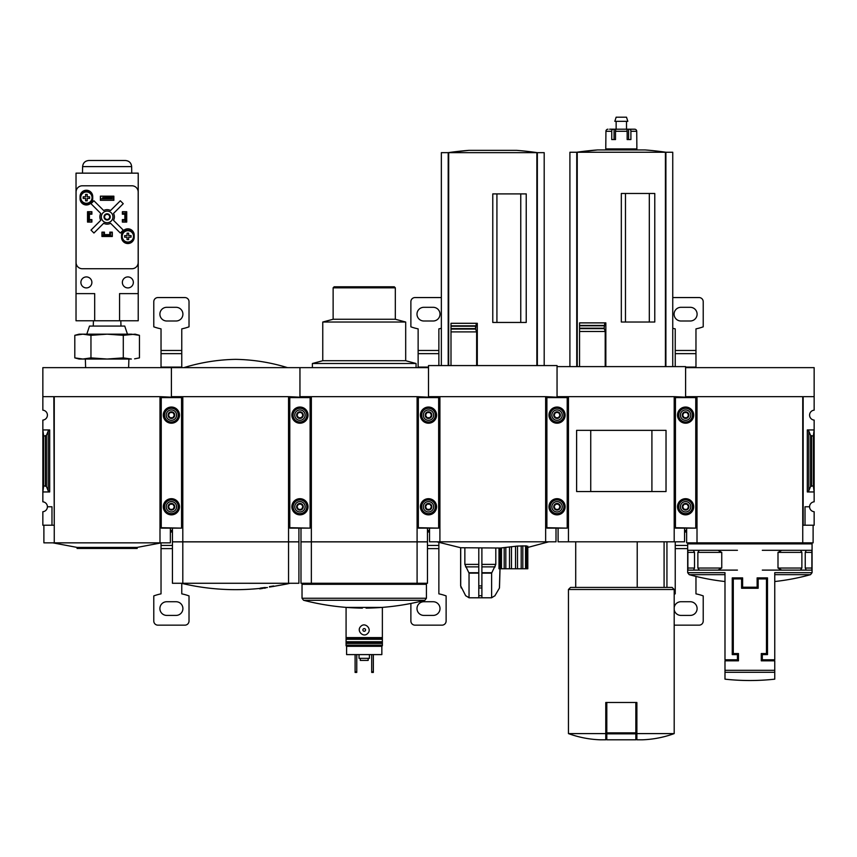<?xml version="1.0" encoding="UTF-8"?>
<svg xmlns="http://www.w3.org/2000/svg" width="857" height="857" viewBox="0 0 857 857"><rect width="100%" height="100%" fill="white"/><g stroke="black" fill="none" stroke-linecap="round" stroke-linejoin="round"><path stroke-width="1.29" d="M697.009 525.223L696.591 396.673L685.6 396.673L685.6 367.642L814.15 367.642L814.15 410.171A4.981 4.981 0 0 0 809.586 415.131A4.981 4.981 0 0 0 814.15 420.091L814.15 501.816A4.981 4.981 0 0 0 809.586 506.766A4.981 4.981 0 0 0 814.15 511.725L814.15 525.223L805.023 525.223L805.023 506.766L809.586 506.766M687.678 543.884L812.072 543.884L812.072 572.669L774.76 572.669L774.76 659.783L762.312 659.783L762.312 654.598L767.497 654.598L767.497 577.886L757.127 577.886L757.127 587.216L742.623 587.216L742.623 577.886L732.253 577.886L732.253 654.598L737.438 654.598L737.438 659.783L724.99 659.783L724.99 572.669L687.678 572.669L687.678 543.884L688.707 542.845M697.866 568.041L699.291 570.109L717.995 570.109L721.755 568.041L697.866 568.041L697.866 552.39L699.269 550.312M721.755 568.041L721.755 552.39L717.995 550.312L687.882 550.312L687.882 570.109L693.506 570.109L694.513 568.041L694.513 552.39L693.367 550.312M777.995 568.041L801.884 568.041L800.459 570.109L781.755 570.109L777.995 568.041L777.995 552.39L781.755 550.312L811.868 550.312L811.868 570.109L806.244 570.109L805.237 568.041L805.237 552.39L806.244 550.312L811.89 550.312M800.481 550.312L801.884 552.39L801.884 568.041M726.029 660.822L726.029 659.783M773.721 659.783L773.721 660.822M758.166 588.256L758.166 578.925L766.458 578.925L766.458 653.57L761.284 653.57L761.284 660.822L774.76 660.822L774.76 679.162L774.76 672.295L724.99 672.295L724.99 679.162L724.99 660.822L738.466 660.822L738.466 653.57L733.292 653.57L733.292 578.925L741.584 578.925L741.584 588.256L758.166 588.256M695.755 525.223L696.591 525.223M568.459 525.223L568.041 396.673L557.05 396.673L557.05 366.614L685.6 366.614L685.6 397.187L674.609 396.673L674.191 525.223M814.15 396.673L803.159 396.673L803.159 525.223L802.741 396.673L802.741 542.845L686.639 542.845L686.639 528.126M803.159 525.223L805.023 525.223M808.794 490.836L810.593 486.465L813.325 485.769L814.15 491.95L807.305 491.95L808.794 490.836L808.794 431.06L807.305 429.946L814.15 429.946L813.325 436.127L810.593 435.431L808.794 431.06M813.325 485.769L813.325 436.127M802.741 525.223L802.741 542.845L813.111 542.845L813.111 525.223M802.741 396.673L697.009 396.673L697.009 542.845M762.312 550.312L781.755 550.312M762.312 570.109L781.755 570.109M811.89 570.109L800.481 570.109M811.868 570.109L806.383 570.109M737.438 550.312L717.995 550.312M737.438 570.109L717.995 570.109M687.86 570.109L699.269 570.109M693.506 550.312L687.86 550.312M687.882 570.109L693.367 570.109M664.089 587.42L664.089 541.806M649.317 322.028L649.317 193.478M625.471 322.028L625.471 193.478M672.745 366.614L672.745 152.246L569.905 152.246L569.905 366.614M579.546 366.614L579.546 328.638L579.546 331.488L605.203 331.488L604.131 328.21L604.828 322.885L605.845 322.885L605.845 366.614M604.185 328.638L579.546 328.638L579.546 322.885L579.546 325.424L604.174 325.424M621.325 322.028L654.78 322.028L654.78 193.478L621.325 193.478L621.325 322.028M605.203 366.614L605.203 331.488M604.131 328.21L579.546 328.21L579.546 325.799L604.131 325.799M605.77 733.603L568.459 733.603C578.839 737.374 589.552 739.452 600.596 739.816L605.77 739.816L605.77 702.494L606.81 702.494L606.81 739.816L635.84 739.816L635.84 733.849L606.81 733.849M567.205 525.223L568.041 525.223M439.909 525.223L439.491 396.673L428.5 396.673L428.5 365.575L557.05 365.575L557.05 397.187L546.059 396.673L545.641 525.223M674.609 525.223L675.445 525.223M684.561 528.126L684.561 541.806L558.089 541.806L558.089 528.126M568.459 541.806L568.459 396.673L674.191 396.673L674.191 541.806M666.028 491.554L576.622 491.554L576.622 430.343L666.028 430.343L666.028 491.554M651.909 491.532L651.909 430.364L590.741 430.364L590.741 491.532L651.909 491.532M674.191 733.603L636.88 733.603L636.88 739.816L642.054 739.816C653.098 739.452 663.811 737.374 674.191 733.603L674.191 589.498L568.459 589.498L568.459 733.603M636.88 733.603L636.88 702.494L606.81 702.494M568.459 589.498L570.526 587.42L672.124 587.42L674.191 589.498M637.212 587.42L637.212 541.806M635.84 702.494L635.84 733.849M579.546 322.885L604.828 322.885M665.9 366.614L665.9 152.246M576.75 366.614L576.75 152.246M597.522 149.943A311.005 311.005 0 0 0 576.729 152.246L597.522 149.943L645.128 149.943A311.005 311.005 0 0 1 665.921 152.246M615.497 139.573L615.497 131.282A2.078 0.782 -90 0 1 616.279 129.203L626.371 129.203A2.078 0.782 90 0 1 627.153 131.282L627.153 139.573L628.588 139.573L628.588 129.203L634.673 129.203A2.078 2.057 90 0 1 636.719 131.282L636.88 148.904L605.77 148.904L605.931 131.282A2.078 2.057 -90 0 1 607.977 129.203A2.078 2.057 -90 0 0 605.931 131.282L611.748 131.282L611.748 139.573L615.497 139.573L614.062 139.573L614.062 129.203L611.062 129.203M627.153 139.573L630.902 139.573L630.902 131.282A2.078 1.275 -90 0 0 629.627 129.203M609.638 129.203L613.023 129.203A2.078 1.275 90 0 0 611.748 131.282M614.062 129.203L628.588 129.203M633.012 129.203L634.673 129.203M610.955 149.943L610.955 148.904M616.14 129.203L616.14 121.33M614.833 121.33L627.817 121.33L626.51 117.184L616.14 117.184L614.833 121.33M695.755 527.708L695.755 397.187L675.445 397.187L675.445 528.126L695.755 528.126L675.445 527.708M677.512 415.131A8.088 8.088 0 0 0 689.639 422.126A8.088 8.088 0 0 0 689.639 408.125A8.088 8.088 0 0 0 677.512 415.131M677.512 506.766A8.088 8.088 0 0 0 689.639 513.772A8.088 8.088 0 0 0 689.639 499.77A8.088 8.088 0 0 0 677.512 506.766M688.589 506.766L687.1 509.358L684.1 509.358L682.611 506.766L684.1 504.184L687.1 504.184L688.589 506.766L687.1 504.184L684.1 504.184L682.611 506.766L684.1 509.358L687.1 509.358L688.589 506.766M682.279 506.766A3.321 3.321 0 0 0 687.26 509.647A3.321 3.321 0 0 0 687.26 503.895A3.321 3.321 0 0 0 682.279 506.766M680.415 506.766A5.185 5.185 0 0 0 688.192 511.254A5.185 5.185 0 0 0 688.192 502.277A5.185 5.185 0 0 0 680.415 506.766M677.726 506.766A7.874 7.874 0 0 0 689.542 513.589A7.874 7.874 0 0 0 689.542 499.952A7.874 7.874 0 0 0 677.726 506.766M688.589 415.131L687.1 417.723L684.1 417.723L682.611 415.131L684.1 412.538L687.1 412.538L688.589 415.131L687.1 412.538L684.1 412.538L682.611 415.131L684.1 417.723L687.1 417.723L688.589 415.131M682.279 415.131A3.321 3.321 0 0 0 687.26 418.002A3.321 3.321 0 0 0 687.26 412.249A3.321 3.321 0 0 0 682.279 415.131M680.415 415.131A5.185 5.185 0 0 0 688.192 419.619A5.185 5.185 0 0 0 688.192 410.642A5.185 5.185 0 0 0 680.415 415.131M677.726 415.131A7.874 7.874 0 0 0 689.542 421.955A7.874 7.874 0 0 0 689.542 408.307A7.874 7.874 0 0 0 677.726 415.131M672.745 297.561L699.076 297.561A4.146 4.146 0 0 1 703.222 301.718L703.222 326.828A51.838 51.838 0 0 1 695.97 328.863L695.97 353.641L675.23 353.641L675.23 366.614M675.23 353.641L675.23 328.863A51.838 51.838 0 0 1 672.745 328.295M687.678 548.619L675.23 548.619L675.23 593.858A51.838 51.838 0 0 0 674.191 594.083M675.23 548.619L675.23 541.806M674.191 625.16L699.076 625.16A4.146 4.146 0 0 0 703.222 621.014L703.222 595.904A51.838 51.838 0 0 0 695.97 593.858L695.97 576.418M695.97 367.642L695.97 353.641M674.191 609.756A6.845 6.845 0 0 0 680.94 615.412L690.26 615.412A6.845 6.845 0 0 0 697.105 608.577A6.845 6.845 0 0 0 690.26 601.732L680.94 601.732A6.845 6.845 0 0 0 674.191 607.388M686.639 531.029L684.561 531.029M686.639 530.333L684.561 530.333M690.26 321A6.845 6.845 0 0 0 697.105 314.155A6.845 6.845 0 0 0 690.26 307.309L680.94 307.309A6.845 6.845 0 0 0 674.095 314.155A6.845 6.845 0 0 0 680.94 321L690.26 321M469.25 597.79L491.415 597.79L469.25 597.79L465.662 595.722L460.702 585.909L460.702 547.741L500.467 548.03M525.545 545.813L525.545 568.769L526.552 568.769L526.552 545.898L517.51 546.059L500.467 548.019L500.467 568.769L498.999 568.769L498.999 548.03M527.805 568.769L527.805 546.188L527.805 568.769L526.552 568.769M520.767 322.446L520.767 193.896M496.921 322.446L496.921 193.896M544.195 365.575L544.195 152.653L537.35 152.653L537.35 365.575L537.35 152.653L441.355 152.653L441.355 365.575M475.603 325.831L450.996 325.831L450.996 323.293L450.996 365.575L450.996 329.056L475.624 329.056L476.267 323.293L477.295 323.293L477.295 365.575M492.775 322.446L526.23 322.446L526.23 193.896L492.775 193.896L492.775 322.446M475.624 329.056L476.642 331.905L476.642 365.575M450.996 331.905L476.642 331.905M475.571 328.713L475.571 326.121M450.996 323.293L476.267 323.293M438.655 525.223L439.491 525.223M311.359 525.223L310.941 396.673L299.95 396.673L299.95 367.642L428.5 367.642L428.5 397.187L417.509 396.673L417.091 525.223M546.059 525.223L546.895 525.223M556.011 528.126L556.011 541.806L429.539 541.806L429.539 528.126M439.909 541.806L439.909 396.673L545.641 396.673L545.641 541.806M537.35 365.575L537.35 152.653M448.2 365.575L448.2 152.653L448.2 365.575M468.972 150.35A311.005 311.005 0 0 0 448.179 152.653L468.972 150.35L516.578 150.35A311.005 311.005 0 0 1 537.371 152.653M499.213 548.03L499.213 568.769M501.474 547.902L501.474 568.769L500.467 568.769M504.184 547.559L504.184 568.769L501.474 568.769M505.823 547.344L505.823 568.769L504.184 568.769M509.508 546.884L509.508 568.769L505.823 568.769M511.49 546.648L511.49 568.769L509.508 568.769M515.528 546.23L515.528 568.769L511.49 568.769M517.51 546.059L517.51 568.769L515.528 568.769M521.195 545.834L521.195 568.769L517.51 568.769M522.834 545.78L522.834 568.769L521.195 568.769M522.834 568.769L525.545 568.769M478.784 548.03L478.784 595.722L478.784 587.977L481.891 587.977L481.891 595.722L481.891 548.03M464.858 548.03L464.858 564.399L469.036 573.129L469.036 597.779L465.747 595.722L469.036 597.779L478.784 597.779L478.784 595.722L481.891 595.722L481.891 597.779L491.629 597.779L491.629 573.129L495.807 564.399L495.807 548.03M491.629 597.779L494.928 595.722L499.481 587.977L500.027 568.769M499.974 568.769L499.417 587.977M567.205 527.708L567.205 397.187L546.895 397.187L546.895 528.126L567.205 528.126L546.895 527.708M548.962 415.131A8.088 8.088 0 0 0 561.089 422.126A8.088 8.088 0 0 0 561.089 408.125A8.088 8.088 0 0 0 548.962 415.131M548.962 506.766A8.088 8.088 0 0 0 561.089 513.772A8.088 8.088 0 0 0 561.089 499.77A8.088 8.088 0 0 0 548.962 506.766M560.039 506.766L558.55 509.358L555.55 509.358L554.061 506.766L555.55 504.184L558.55 504.184L560.039 506.766L558.55 504.184L555.55 504.184L554.061 506.766L555.55 509.358L558.55 509.358L560.039 506.766M553.729 506.766A3.321 3.321 0 0 0 558.71 509.647A3.321 3.321 0 0 0 558.71 503.895A3.321 3.321 0 0 0 553.729 506.766M551.865 506.766A5.185 5.185 0 0 0 559.642 511.254A5.185 5.185 0 0 0 559.642 502.277A5.185 5.185 0 0 0 551.865 506.766M549.176 506.766A7.874 7.874 0 0 0 560.992 513.589A7.874 7.874 0 0 0 560.992 499.952A7.874 7.874 0 0 0 549.176 506.766M560.039 415.131L558.55 417.723L555.55 417.723L554.061 415.131L555.55 412.538L558.55 412.538L560.039 415.131L558.55 412.538L555.55 412.538L554.061 415.131L555.55 417.723L558.55 417.723L560.039 415.131M553.729 415.131A3.321 3.321 0 0 0 558.71 418.002A3.321 3.321 0 0 0 558.71 412.249A3.321 3.321 0 0 0 553.729 415.131M551.865 415.131A5.185 5.185 0 0 0 559.642 419.619A5.185 5.185 0 0 0 559.642 410.642A5.185 5.185 0 0 0 551.865 415.131M549.176 415.131A7.874 7.874 0 0 0 560.992 421.955A7.874 7.874 0 0 0 560.992 408.307A7.874 7.874 0 0 0 549.176 415.131M381.847 645.792L381.847 654.598L346.603 654.598L346.603 645.792M382.372 645.171L382.372 645.792L346.078 645.792L346.078 645.171L382.372 645.171L382.372 607.388L346.078 607.388L346.078 637.597L382.372 637.597M346.078 645.171L346.078 637.597M348.156 645.792L360.186 645.792M360.722 626.456C356.105 630.773 363.454 638.197 367.728 633.409C372.356 629.092 364.986 621.657 360.722 626.456M381.847 646.307L346.603 646.307M310.105 525.223L310.941 525.223M182.809 525.223L182.391 396.673L171.4 396.673L171.4 367.642L299.95 367.642L299.95 397.187L288.959 396.673L288.541 525.223M417.509 525.223L418.345 525.223M427.461 528.126L427.461 541.806L300.989 541.806L300.989 528.126M311.359 541.806L311.359 396.673L417.091 396.673L417.091 541.806M427.461 583.274L417.091 583.274L417.091 541.87L427.461 541.87L427.461 583.274M311.359 541.87L311.359 583.274L300.989 583.274L300.989 541.87L417.091 541.87M311.359 583.274L417.091 583.274M366.057 608.138C385.982 607.859 405.586 605.246 424.868 600.275L303.582 600.275L302.028 598.261L302.028 584.313L426.422 584.313L426.422 598.261L302.028 598.261M303.057 583.274L302.028 584.313M312.387 367.642L312.387 363.497L416.063 363.497L416.063 367.642M312.387 363.497L322.757 360.722L405.693 360.722L416.063 363.497M322.757 360.722L322.757 322.028L405.693 322.028L405.693 360.722M322.757 322.028L333.127 319.254L395.323 319.254L405.693 322.028M333.127 319.254L333.127 287.823L395.323 287.823L395.323 319.254M333.127 287.823L334.166 286.784L394.284 286.784L395.323 287.823M346.078 643.403L382.372 643.403M363.272 628.984A1.35 1.35 0 0 1 365.575 629.927A1.35 1.35 0 0 1 363.711 631.181A1.35 1.35 0 0 1 363.272 628.984M371.692 654.598L371.692 672.434L373.352 672.434L373.352 671.813L371.692 671.813M373.352 654.598L373.352 671.813M355.098 654.598L355.098 672.434L356.758 672.434L356.758 671.813L355.098 671.813M356.758 654.598L356.758 671.813M360.283 658.337L360.283 660.404L368.167 660.404L368.167 658.337M359.04 654.598L359.04 658.337L369.41 658.337L369.41 654.598M438.655 527.708L438.655 397.187L418.345 397.187L418.345 528.126L438.655 528.126L418.345 527.708M420.412 415.131A8.088 8.088 0 0 0 432.539 422.126A8.088 8.088 0 0 0 432.539 408.125A8.088 8.088 0 0 0 420.412 415.131M420.412 506.766A8.088 8.088 0 0 0 432.539 513.772A8.088 8.088 0 0 0 432.539 499.77A8.088 8.088 0 0 0 420.412 506.766M431.489 506.766L430 509.358L427 509.358L425.511 506.766L427 504.184L430 504.184L431.489 506.766L430 504.184L427 504.184L425.511 506.766L427 509.358L430 509.358L431.489 506.766M425.179 506.766A3.321 3.321 0 0 0 430.16 509.647A3.321 3.321 0 0 0 430.16 503.895A3.321 3.321 0 0 0 425.179 506.766M423.315 506.766A5.185 5.185 0 0 0 431.092 511.254A5.185 5.185 0 0 0 431.092 502.277A5.185 5.185 0 0 0 423.315 506.766M420.626 506.766A7.874 7.874 0 0 0 432.442 513.589A7.874 7.874 0 0 0 432.442 499.952A7.874 7.874 0 0 0 420.626 506.766M431.489 415.131L430 417.723L427 417.723L425.511 415.131L427 412.538L430 412.538L431.489 415.131L430 412.538L427 412.538L425.511 415.131L427 417.723L430 417.723L431.489 415.131M425.179 415.131A3.321 3.321 0 0 0 430.16 418.002A3.321 3.321 0 0 0 430.16 412.249A3.321 3.321 0 0 0 425.179 415.131M423.315 415.131A5.185 5.185 0 0 0 431.092 419.619A5.185 5.185 0 0 0 431.092 410.642A5.185 5.185 0 0 0 423.315 415.131M420.626 415.131A7.874 7.874 0 0 0 432.442 421.955A7.874 7.874 0 0 0 432.442 408.307A7.874 7.874 0 0 0 420.626 415.131M418.13 367.642L418.13 328.863A51.838 51.838 0 0 1 410.878 326.828L410.878 301.718A4.146 4.146 0 0 1 415.024 297.561L441.355 297.561M410.878 603.457L410.878 621.014A4.146 4.146 0 0 0 415.024 625.16L441.976 625.16A4.146 4.146 0 0 0 446.122 621.014L446.122 595.904A51.838 51.838 0 0 0 438.87 593.858L438.87 542.631M438.87 365.575L438.87 328.863A51.838 51.838 0 0 0 441.355 328.295M433.16 615.412A6.845 6.845 0 0 0 440.005 608.577A6.845 6.845 0 0 0 433.16 601.732L423.84 601.732A6.845 6.845 0 0 0 416.995 608.577A6.845 6.845 0 0 0 423.84 615.412L433.16 615.412M429.539 531.029L427.461 531.029M429.539 530.333L427.461 530.333M433.16 321A6.845 6.845 0 0 0 440.005 314.155A6.845 6.845 0 0 0 433.16 307.309L423.84 307.309A6.845 6.845 0 0 0 416.995 314.155A6.845 6.845 0 0 0 423.84 321L433.16 321M181.555 525.223L182.391 525.223M54.259 525.223L53.841 396.673L42.85 396.673L42.85 367.642L171.4 367.642L171.4 397.187L160.409 396.673L159.991 525.223M288.959 525.223L289.795 525.223M264.138 588.148C259.939 588.888 259.939 588.888 264.138 588.148A232.504 11.612 90 0 0 264.277 588.223A233.704 156.788 -90 0 0 265.456 588.041L265.456 587.623A232.343 11.602 -90 0 1 265.263 587.484A234.057 233.768 90 0 1 261.46 587.945A234.025 157.002 90 0 1 260.282 588.138L260.282 588.555A234.111 233.822 -90 0 0 263.27 588.213C258.568 589.048 258.568 589.048 263.27 588.213M260.742 588.663L259.725 588.845A234.293 234.293 0 0 0 260.967 588.705L262.596 588.416M265.456 588.041A232.343 11.602 -90 0 1 265.263 587.902L265.263 587.484M265.263 587.902A234.057 233.768 90 0 1 261.46 588.363L261.46 587.945M261.46 588.363A234.025 157.002 90 0 1 260.282 588.555M259.725 588.845L260.282 588.331M269.473 587.045A233.715 233.715 0 0 0 273.619 586.402L273.619 585.963A233.693 233.693 0 0 1 269.473 586.606L269.473 587.045M273.619 586.37A233.693 233.693 0 0 1 269.473 587.013M273.619 586.392L286.891 584.003A234.293 234.293 0 0 0 289.88 583.306L290.116 583.274M298.911 528.126L298.911 541.806L172.439 541.806L172.439 528.126M182.809 541.806L182.809 396.673L288.541 396.673L288.541 541.806M298.911 583.274L288.541 583.274L288.541 541.87L298.911 541.87L298.911 583.274M182.809 541.87L182.809 583.274L172.439 583.274L172.439 541.87L288.541 541.87M182.809 583.274L288.541 583.274M181.234 583.274L289.88 583.306M183.837 367.642C200.731 362.436 218.01 359.672 235.675 359.351C253.34 359.672 270.619 362.436 287.513 367.642M310.105 527.708L310.105 397.187L289.795 397.187L289.795 528.126L310.105 528.126L289.795 527.708M291.862 415.131A8.088 8.088 0 0 0 303.989 422.126A8.088 8.088 0 0 0 303.989 408.125A8.088 8.088 0 0 0 291.862 415.131M291.862 506.766A8.088 8.088 0 0 0 303.989 513.772A8.088 8.088 0 0 0 303.989 499.77A8.088 8.088 0 0 0 291.862 506.766M302.939 506.766L301.45 509.358L298.45 509.358L296.961 506.766L298.45 504.184L301.45 504.184L302.939 506.766L301.45 504.184L298.45 504.184L296.961 506.766L298.45 509.358L301.45 509.358L302.939 506.766M296.629 506.766A3.321 3.321 0 0 0 301.61 509.647A3.321 3.321 0 0 0 301.61 503.895A3.321 3.321 0 0 0 296.629 506.766M294.765 506.766A5.185 5.185 0 0 0 302.542 511.254A5.185 5.185 0 0 0 302.542 502.277A5.185 5.185 0 0 0 294.765 506.766M292.076 506.766A7.874 7.874 0 0 0 303.892 513.589A7.874 7.874 0 0 0 303.892 499.952A7.874 7.874 0 0 0 292.076 506.766M302.939 415.131L301.45 417.723L298.45 417.723L296.961 415.131L298.45 412.538L301.45 412.538L302.939 415.131L301.45 412.538L298.45 412.538L296.961 415.131L298.45 417.723L301.45 417.723L302.939 415.131M296.629 415.131A3.321 3.321 0 0 0 301.61 418.002A3.321 3.321 0 0 0 301.61 412.249A3.321 3.321 0 0 0 296.629 415.131M294.765 415.131A5.185 5.185 0 0 0 302.542 419.619A5.185 5.185 0 0 0 302.542 410.642A5.185 5.185 0 0 0 294.765 415.131M292.076 415.131A7.874 7.874 0 0 0 303.892 421.955A7.874 7.874 0 0 0 303.892 408.307A7.874 7.874 0 0 0 292.076 415.131M42.85 396.673L42.85 410.171A4.981 4.981 0 0 1 47.414 415.131A4.981 4.981 0 0 1 42.85 420.091L42.85 501.816A4.981 4.981 0 0 1 47.414 506.766L51.977 506.766L51.977 525.223L53.841 525.223M51.977 525.223L42.85 525.223L42.85 511.725A4.981 4.981 0 0 0 47.414 506.766M49.695 429.946L42.85 429.946L43.675 436.127L46.407 435.431L48.206 431.06L49.695 429.946L49.695 491.95L42.85 491.95L43.675 485.769L43.675 436.127M49.695 491.95L48.206 490.836L46.407 486.465L43.675 485.769M160.409 525.223L161.245 525.223M170.361 528.126L170.361 542.845L43.889 542.845L43.889 525.223M54.259 542.845L54.259 396.673L159.991 396.673L159.991 542.845M161.448 542.845L137.184 547.409L77.066 547.409L52.802 542.845M137.184 547.409L137.184 548.448L77.066 548.448L77.066 547.409M82.883 359.04L90.96 357.883L107.125 359.04L79.133 359.04L74.805 357.883L82.883 359.04L74.805 357.883L74.805 335.323L79.647 334.359M107.125 359.04L123.29 357.883L131.367 359.04L107.125 359.04M131.367 334.166L107.125 334.166L123.29 335.323L135.117 334.166L139.445 335.323L131.367 334.166L139.445 335.323L139.445 357.883L134.603 358.837M90.96 335.323L82.883 334.166L74.805 335.323L79.133 334.166L107.125 334.166L90.96 335.323L90.96 357.883M123.29 335.323L123.29 357.883M127.447 334.166L124.747 326.078L89.503 326.078L86.803 334.166M119.562 320.775L138.223 320.775L138.223 173.146L76.027 173.146L76.027 293.619L94.688 293.619L94.688 320.775L119.562 320.775L119.562 293.619L138.223 293.619M76.027 293.619L76.027 320.775L94.688 320.775M122.369 211.925L122.883 213.586L126.611 213.168L126.611 221.877L122.883 221.877L122.883 220.217L126.611 220.217M122.883 211.925L126.611 211.925L126.611 213.168M87.639 213.168L87.639 220.217L88.464 220.217L88.464 213.586L89.289 213.168L87.639 213.168L87.639 211.925L91.367 211.925L91.367 213.586L89.289 213.586L89.289 220.217L91.367 220.217L91.881 221.877M87.639 220.217L87.639 221.877L91.367 221.877M103.397 236.393L103.397 234.732L103.804 236.393L102.144 236.393L102.144 232.654L103.804 232.654L103.804 234.732L110.446 234.732L110.446 232.654L112.106 232.14M112.106 232.654L112.106 236.393L110.446 236.393L110.446 234.732L110.853 236.393M104.425 232.14L101.94 232.14L101.94 236.489L112.31 236.489L112.31 232.14L109.825 232.14L109.825 234.625L104.425 234.625L104.425 232.14M91.881 222.081L91.881 219.596L89.396 219.596L89.396 214.207L91.881 214.207L91.881 211.711L87.532 211.711L87.532 222.081L91.881 222.081M124.854 219.596L122.369 219.596L122.369 222.081L126.718 222.081L126.718 211.711L122.369 211.711L122.369 214.207L124.854 214.207L124.854 219.596M121.533 235.139L121.533 237.218A6.32 6.32 0 0 0 127.854 243.538A6.32 6.32 0 0 0 134.185 237.218L134.185 235.139A6.32 6.32 0 0 0 127.854 228.819A6.32 6.32 0 0 0 121.533 235.139M80.065 196.574L80.065 198.653A6.32 6.32 0 0 0 86.396 204.973A6.32 6.32 0 0 0 92.717 198.653L92.717 196.574A6.32 6.32 0 0 0 86.396 190.254A6.32 6.32 0 0 0 80.065 196.574M100.387 196.167L100.387 200.313L113.863 200.313L113.863 196.167L100.387 196.167M82.283 185.798A6.224 6.224 0 0 0 76.069 192.022L76.069 262.51A6.224 6.224 0 0 0 82.283 268.734L131.967 268.734A6.224 6.224 0 0 0 138.181 262.51L138.181 192.022A6.224 6.224 0 0 0 131.967 185.798L82.283 185.798M113.66 198.856L100.59 198.856L113.66 198.856L113.66 197.206L111.581 197.571L111.581 198.492M111.581 197.571L102.669 197.571L102.669 198.492M102.669 197.571L113.66 197.206M100.59 198.856L100.59 197.206M100.74 220.345L91.003 230.094L93.927 233.029L103.676 223.281A7.252 7.252 0 0 0 110.574 223.281L120.323 233.029L123.247 230.094L113.51 220.345A7.252 7.252 0 0 0 113.51 213.447L123.247 203.698L120.323 200.774L110.574 210.511A7.252 7.252 0 0 0 103.676 210.511L93.927 200.774L91.003 203.698L100.74 213.447A7.252 7.252 0 0 0 100.74 220.345M133.349 282.414A5.496 5.496 0 0 0 125.111 277.657A5.496 5.496 0 0 0 125.111 287.181A5.496 5.496 0 0 0 133.349 282.414M91.881 282.414A5.496 5.496 0 0 0 83.643 277.657A5.496 5.496 0 0 0 83.643 287.181A5.496 5.496 0 0 0 91.881 282.414M112.931 216.896A5.806 5.806 0 0 0 104.222 211.872A5.806 5.806 0 0 0 104.222 221.931A5.806 5.806 0 0 0 112.931 216.896M110.232 216.896A3.107 3.107 0 0 0 105.572 214.207A3.107 3.107 0 0 0 105.572 219.596A3.107 3.107 0 0 0 110.232 216.896M109.675 216.896A2.55 2.55 0 0 0 105.85 214.689A2.55 2.55 0 0 0 105.85 219.103A2.55 2.55 0 0 0 109.675 216.896M131.646 166.612L82.604 166.612C83.022 162.894 85.089 160.859 88.817 160.505L125.433 160.505C129.161 160.859 131.228 162.894 131.646 166.612L131.764 173.146M92.61 197.613A6.224 6.224 0 0 0 83.279 192.225A6.224 6.224 0 0 0 83.279 203.002A6.224 6.224 0 0 0 92.61 197.613A6.224 6.224 0 0 0 83.279 192.225A6.224 6.224 0 0 0 83.279 203.002A6.224 6.224 0 0 0 92.61 197.613M87.2 200.827L85.593 200.827L85.593 198.417L83.183 198.417L83.183 196.81L85.593 196.81L85.593 194.4L87.2 194.4L87.2 196.81L89.61 196.81L89.61 198.417L87.2 198.417L87.2 200.827M134.078 236.393A6.224 6.224 0 0 0 124.747 231.004A6.224 6.224 0 0 0 124.747 241.77A6.224 6.224 0 0 0 134.078 236.393A6.224 6.224 0 0 0 124.747 231.004A6.224 6.224 0 0 0 124.747 241.77A6.224 6.224 0 0 0 134.078 236.393M128.657 239.606L127.05 239.606L127.05 237.196L124.64 237.196L124.64 235.589L127.05 235.589L127.05 233.179L128.657 233.179L128.657 235.589L131.067 235.589L131.067 237.196L128.657 237.196L128.657 239.606M126.611 220.635L124.961 220.635L124.961 213.586L125.786 213.586L125.786 220.217M126.611 213.586L125.786 213.586M88.464 213.586L87.639 213.586M88.464 220.217L89.289 220.635L87.639 220.635M103.804 236.393L110.446 236.393M103.804 235.557L110.446 235.557M181.555 527.708L181.555 397.187L161.245 397.187L161.245 528.126L181.555 528.126L161.245 527.708M163.312 415.131A8.088 8.088 0 0 0 175.439 422.126A8.088 8.088 0 0 0 175.439 408.125A8.088 8.088 0 0 0 163.312 415.131M163.312 506.766A8.088 8.088 0 0 0 175.439 513.772A8.088 8.088 0 0 0 175.439 499.77A8.088 8.088 0 0 0 163.312 506.766M163.526 506.766A7.874 7.874 0 0 0 175.342 513.589A7.874 7.874 0 0 0 175.342 499.952A7.874 7.874 0 0 0 163.526 506.766A7.874 7.874 0 0 0 175.342 513.589A7.874 7.874 0 0 0 175.342 499.952A7.874 7.874 0 0 0 163.526 506.766M163.526 415.131A7.874 7.874 0 0 0 175.342 421.955A7.874 7.874 0 0 0 175.342 408.307A7.874 7.874 0 0 0 163.526 415.131A7.874 7.874 0 0 0 175.342 421.955A7.874 7.874 0 0 0 175.342 408.307A7.874 7.874 0 0 0 163.526 415.131M174.389 506.766L172.9 509.358L169.9 509.358L168.411 506.766L169.9 504.184L172.9 504.184L174.389 506.766L172.9 504.184L169.9 504.184L168.411 506.766L169.9 509.358L172.9 509.358L174.389 506.766M168.079 506.766A3.321 3.321 0 0 0 173.06 509.647A3.321 3.321 0 0 0 173.06 503.895A3.321 3.321 0 0 0 168.079 506.766M166.215 506.766A5.185 5.185 0 0 0 173.992 511.254A5.185 5.185 0 0 0 173.992 502.277A5.185 5.185 0 0 0 166.215 506.766M174.389 415.131L172.9 417.723L169.9 417.723L168.411 415.131L169.9 412.538L172.9 412.538L174.389 415.131L172.9 412.538L169.9 412.538L168.411 415.131L169.9 417.723L172.9 417.723L174.389 415.131M168.079 415.131A3.321 3.321 0 0 0 173.06 418.002A3.321 3.321 0 0 0 173.06 412.249A3.321 3.321 0 0 0 168.079 415.131M166.215 415.131A5.185 5.185 0 0 0 173.992 419.619A5.185 5.185 0 0 0 173.992 410.642A5.185 5.185 0 0 0 166.215 415.131M161.03 367.642L161.03 328.863A51.838 51.838 0 0 1 153.778 326.828L153.778 301.718A4.146 4.146 0 0 1 157.924 297.561L184.876 297.561A4.146 4.146 0 0 1 189.022 301.718L189.022 326.828A51.838 51.838 0 0 1 181.77 328.863L181.77 353.641L161.03 353.641M172.439 548.619L161.03 548.619L161.03 593.858A51.838 51.838 0 0 0 153.778 595.904L153.778 621.014A4.146 4.146 0 0 0 157.924 625.16L184.876 625.16A4.146 4.146 0 0 0 189.022 621.014L189.022 595.904A51.838 51.838 0 0 0 181.77 593.858L181.77 583.381M161.03 548.619L161.03 542.92M181.77 367.642L181.77 353.641M176.06 615.412A6.845 6.845 0 0 0 182.905 608.577A6.845 6.845 0 0 0 176.06 601.732L166.74 601.732A6.845 6.845 0 0 0 159.895 608.577A6.845 6.845 0 0 0 166.74 615.412L176.06 615.412M172.439 531.029L170.361 531.029M172.439 530.333L170.361 530.333M176.06 321A6.845 6.845 0 0 0 182.905 314.155A6.845 6.845 0 0 0 176.06 307.309L166.74 307.309A6.845 6.845 0 0 0 159.895 314.155A6.845 6.845 0 0 0 166.74 321L176.06 321M724.99 670.303L774.76 670.303M807.305 491.95L807.305 429.946M811.525 485.769L811.525 436.127M810.593 486.465L810.593 435.431M687.678 572.669L689.199 574.661L724.99 574.661M774.76 574.661L810.551 574.661L812.072 572.669M805.237 552.39L811.997 552.39M805.237 568.041L811.997 568.041M777.995 552.39L801.884 552.39M694.513 568.041L687.753 568.041M694.513 552.39L687.753 552.39M721.755 552.39L697.866 552.39M665.418 366.614L665.418 152.246M577.232 366.614L577.232 152.246M635.84 732.874L606.81 732.874M615.497 131.282L627.153 131.282M630.902 131.282L636.719 131.282M695.755 397.605L675.445 397.605M678.744 506.766A6.856 6.856 0 0 0 689.028 512.711A6.856 6.856 0 0 0 689.028 500.831A6.856 6.856 0 0 0 678.744 506.766M678.744 415.131A6.856 6.856 0 0 0 689.028 421.066A6.856 6.856 0 0 0 689.028 409.185A6.856 6.856 0 0 0 678.744 415.131M687.678 545.448L675.23 545.448M686.639 532.004L684.561 532.004M695.97 367.096L685.6 367.096M695.97 350.47L675.23 350.47M536.868 365.575L536.868 152.653M448.682 365.575L448.682 152.653M450.996 328.617L475.517 328.617M450.996 326.217L475.517 326.217M481.891 573.129L491.629 573.129M481.891 572.722L491.747 572.722M481.891 566.884L495.132 566.884M481.891 564.399L495.807 564.399M494.928 595.722L499.481 587.977M465.533 566.884L478.784 566.884M464.858 564.399L478.784 564.399M468.929 572.722L478.784 572.722M469.036 573.129L478.784 573.129M478.784 585.909L481.891 585.909M461.195 587.977L460.702 585.909M567.205 397.605L546.895 397.605M550.194 506.766A6.856 6.856 0 0 0 560.478 512.711A6.856 6.856 0 0 0 560.478 500.831A6.856 6.856 0 0 0 550.194 506.766M550.194 415.131A6.856 6.856 0 0 0 560.478 421.066A6.856 6.856 0 0 0 560.478 409.185A6.856 6.856 0 0 0 550.194 415.131M346.078 638.926L382.372 638.926M346.078 639.268L382.372 639.268M346.078 641.743L382.372 641.743M346.078 642.075L382.372 642.075M438.655 397.605L418.345 397.605M421.644 506.766A6.856 6.856 0 0 0 431.928 512.711A6.856 6.856 0 0 0 431.928 500.831A6.856 6.856 0 0 0 421.644 506.766M421.644 415.131A6.856 6.856 0 0 0 431.928 421.066A6.856 6.856 0 0 0 431.928 409.185A6.856 6.856 0 0 0 421.644 415.131M438.87 548.619L427.461 548.619M438.87 545.448L427.461 545.448M429.539 532.004L427.461 532.004M428.5 367.096L418.13 367.096M438.87 353.641L418.13 353.641M438.87 350.47L418.13 350.47M310.105 397.605L289.795 397.605M293.094 506.766A6.856 6.856 0 0 0 303.378 512.711A6.856 6.856 0 0 0 303.378 500.831A6.856 6.856 0 0 0 293.094 506.766M293.094 415.131A6.856 6.856 0 0 0 303.378 421.066A6.856 6.856 0 0 0 303.378 409.185A6.856 6.856 0 0 0 293.094 415.131M45.475 485.769L45.475 436.127M48.206 490.836L48.206 431.06M46.407 486.465L46.407 435.431M92.042 197.613A5.656 5.656 0 0 0 85.925 191.979A5.656 5.656 0 0 0 80.815 198.535A5.656 5.656 0 0 0 87.768 203.098A5.656 5.656 0 0 0 92.042 197.613M133.51 236.393A5.656 5.656 0 0 0 127.393 230.747A5.656 5.656 0 0 0 122.283 237.303A5.656 5.656 0 0 0 129.236 241.878A5.656 5.656 0 0 0 133.51 236.393M181.555 397.605L161.245 397.605M164.544 506.766A6.856 6.856 0 0 0 174.828 512.711A6.856 6.856 0 0 0 174.828 500.831A6.856 6.856 0 0 0 164.544 506.766M164.544 415.131A6.856 6.856 0 0 0 174.828 421.066A6.856 6.856 0 0 0 174.828 409.185A6.856 6.856 0 0 0 164.544 415.131M172.439 545.448L161.03 545.448M172.439 532.004L170.361 532.004M181.77 367.096L161.03 367.096M181.77 350.47L161.03 350.47M689.199 574.661A228.069 228.069 0 0 0 724.99 581.528M774.76 581.528A228.069 228.069 0 0 0 810.551 574.661M811.043 542.845L812.072 543.884M724.99 679.162A228.069 228.069 0 0 0 774.76 679.162M666.939 587.42L666.939 541.806M575.711 587.42L575.711 541.806M631.695 149.943L631.695 148.904M626.51 129.203L626.51 121.33M528.008 547.387L548.759 541.806M436.791 541.806L460.702 547.741M495.014 595.722L491.415 597.79M460.637 585.909L460.637 547.741M303.582 600.275C322.864 605.246 342.468 607.859 362.393 608.138M424.868 600.275L426.422 598.261M425.393 583.274L426.422 584.313M181.47 583.306A234.293 234.293 0 0 0 259.725 588.427M265.456 587.763A234.293 234.293 0 0 0 267.395 587.506M128.625 367.642L128.893 359.04M85.625 367.642L85.357 359.04M93.434 320.775L93.274 326.078M120.816 320.775L120.976 326.078M82.604 166.612L82.486 173.146"/></g></svg>
